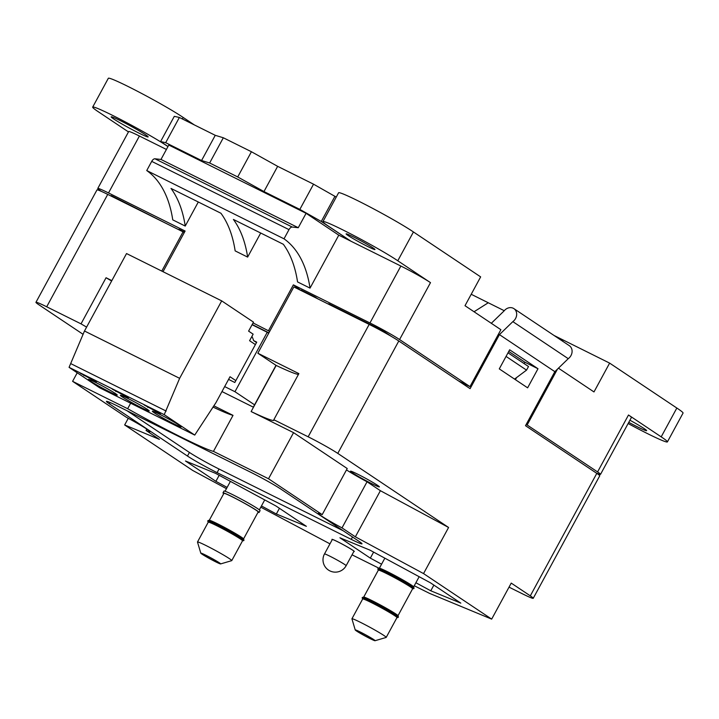 <?xml version="1.0" encoding="UTF-8"?>
<svg xmlns="http://www.w3.org/2000/svg" width="719" height="719" viewBox="0 0 719 719"><rect width="100%" height="100%" fill="white"/><g stroke="black" fill="none" stroke-linecap="round" stroke-linejoin="round"><path stroke-width="1.08" d="M209.31 520.232L223.897 493.36A19.503 1.123 28.5 0 1 236.83 499.157A19.503 1.123 28.5 0 1 255.856 510.032A19.503 1.123 28.5 0 1 258.184 511.973L243.588 538.846M200.799 553.163L197.491 542.063A19.503 1.123 28.5 0 1 197.491 541.991A19.503 1.123 28.5 0 1 210.424 547.788A19.503 1.123 28.5 0 1 229.451 558.672A19.503 1.123 28.5 0 1 231.77 560.604A19.503 1.123 28.5 0 1 231.716 560.649L220.607 563.921A11.288 0.647 -151.5 0 0 219.304 562.77A11.288 0.647 -151.5 0 0 208.007 556.326A11.288 0.647 -151.5 0 0 200.799 553.163A11.288 0.647 -151.5 0 0 210.415 559.076A11.288 0.647 -151.5 0 0 220.607 563.921M197.491 541.991L208.249 522.183A19.503 1.123 28.5 0 1 221.182 527.971A19.503 1.123 28.5 0 1 240.209 538.855A19.503 1.123 28.5 0 1 242.537 540.796L231.77 560.604M218.522 562.384A10.264 0.593 -151.5 0 0 208.51 556.659A10.264 0.593 -151.5 0 0 201.697 553.612A10.264 0.593 -151.5 0 0 210.442 559.023A10.264 0.593 -151.5 0 0 219.744 563.399A10.264 0.593 -151.5 0 0 218.522 562.384M240.245 538.873A19.548 1.123 -151.5 0 0 220.598 527.665A19.548 1.123 -151.5 0 0 208.213 522.246L207.746 521.068A20.527 1.177 28.5 0 1 207.737 520.969A20.527 1.177 28.5 0 1 221.353 527.072A20.527 1.177 28.5 0 1 241.386 538.522A20.527 1.177 28.5 0 1 243.822 540.562A20.527 1.177 28.5 0 1 243.741 540.607L242.501 540.859A19.548 1.123 -151.5 0 0 242.501 540.859A19.548 1.123 -151.5 0 0 240.245 538.873M207.908 520.709L209.094 520.241A19.71 1.132 28.5 0 1 222.522 526.344A19.71 1.132 28.5 0 1 241.341 537.129A19.71 1.132 28.5 0 1 243.696 539.034L243.957 540.275A20.527 1.177 -151.5 0 0 241.503 538.297A20.527 1.177 -151.5 0 0 221.901 527.072A20.527 1.177 -151.5 0 0 207.908 520.709A20.527 1.177 -151.5 0 0 207.863 520.745L207.737 520.969M258.004 512.296A20.527 1.177 -151.5 0 0 259.083 512.467A20.527 1.177 -151.5 0 0 256.638 510.427A20.527 1.177 -151.5 0 0 236.605 498.968A20.527 1.177 -151.5 0 0 222.998 492.875A20.527 1.177 -151.5 0 0 223.726 493.683M259.083 512.467L260.062 510.661A20.527 1.177 -151.5 0 0 257.618 508.621A20.527 1.177 -151.5 0 0 237.585 497.171A20.527 1.177 -151.5 0 0 223.977 491.068L222.998 492.875M356.579 631.039A11.288 0.647 -151.5 0 0 367.319 637.196A11.288 0.647 -151.5 0 0 375.048 640.719A11.288 0.647 -151.5 0 0 365.468 634.733A11.288 0.647 -151.5 0 0 355.231 629.961A11.288 0.647 -151.5 0 0 356.579 631.039M357.361 631.426A10.264 0.593 -151.5 0 0 367.373 637.151A10.264 0.593 -151.5 0 0 374.177 640.198A10.264 0.593 -151.5 0 0 365.441 634.787A10.264 0.593 -151.5 0 0 356.139 630.401A10.264 0.593 -151.5 0 0 357.361 631.426M355.231 629.961L351.933 618.861A19.503 1.123 28.5 0 1 351.933 618.789A19.503 1.123 28.5 0 1 369.611 627.112A19.503 1.123 28.5 0 1 386.211 637.402A19.503 1.123 28.5 0 1 386.157 637.447L375.048 640.719M386.211 637.402L396.969 617.594A19.503 1.123 -151.5 0 0 380.369 607.294A19.503 1.123 -151.5 0 0 362.691 598.981L351.933 618.789M396.933 617.657L396.933 617.657A19.548 1.123 -151.5 0 0 380.369 607.294A19.548 1.123 -151.5 0 0 362.655 599.044L362.178 597.866A20.527 1.177 28.5 0 1 362.178 597.768A20.527 1.177 28.5 0 1 380.782 606.521A20.527 1.177 28.5 0 1 398.263 617.36A20.527 1.177 28.5 0 1 398.182 617.405L396.933 617.657M362.349 597.507L363.535 597.04A19.71 1.132 28.5 0 1 381.349 605.488A19.71 1.132 28.5 0 1 398.137 615.832L398.389 617.073A20.527 1.177 -151.5 0 0 380.908 606.306A20.527 1.177 -151.5 0 0 362.349 597.507A20.527 1.177 -151.5 0 0 362.295 597.543L362.178 597.768M398.029 615.644L412.616 588.771A19.503 1.123 -151.5 0 0 396.016 578.48A19.503 1.123 -151.5 0 0 378.338 570.158L363.742 597.031M412.58 588.843L412.58 588.843A19.548 1.123 -151.5 0 0 396.016 578.471A19.548 1.123 -151.5 0 0 378.302 570.221A19.548 1.123 -151.5 0 0 378.302 570.23L377.834 569.044A20.527 1.177 28.5 0 1 377.826 568.945A20.527 1.177 28.5 0 1 396.43 577.708A20.527 1.177 28.5 0 1 413.91 588.537A20.527 1.177 28.5 0 1 413.829 588.591L412.58 588.843M377.996 568.684L379.183 568.226A19.71 1.132 28.5 0 1 396.996 576.665A19.71 1.132 28.5 0 1 413.784 587.01L414.036 588.259A20.527 1.177 -151.5 0 0 396.555 577.483A20.527 1.177 -151.5 0 0 377.996 568.684A20.527 1.177 -151.5 0 0 377.951 568.729L377.826 568.945M346.136 565.709L353.955 551.293A12.322 0.71 -151.5 0 0 343.466 544.795A12.322 0.71 -151.5 0 0 332.304 539.538L324.485 553.954A12.322 12.322 0 0 0 329.428 570.652A12.322 12.322 0 0 0 346.136 565.709A12.322 0.71 -151.5 0 0 340.851 562.132A12.322 0.71 -151.5 0 0 329.859 556.182A12.322 0.71 -151.5 0 0 324.485 553.954M300.875 290.431L293.37 284.868L369.961 322.957L400.869 266.039L338.784 235.167L310.033 288.121A163.51 86.505 -63.6 0 0 284.014 238.816L146.739 170.547L151.718 161.371A4.107 2.175 -63.6 0 1 154.962 158.791L160.984 159.447L298.259 227.716L306.087 213.309L168.803 145.04L160.984 159.447M317.942 298.915L314.976 296.938L314.76 297.333M314.976 296.938L301.09 290.036M184.54 232.075L178.941 229.289L178.725 229.694M391.352 336.402L382.679 330.605L328.7 303.76L328.484 304.164M458.506 380.908L469.974 386.615L399.584 339.557A24.635 1.42 -151.5 0 0 369.961 322.957M163.024 271.701L185.107 231.033L108.515 192.944A24.635 1.42 -151.5 0 0 97.757 188.477A24.635 1.42 -151.5 0 0 100.687 190.921L101.334 191.353M168.183 224.445L111.238 195.622L111.023 196.026M596.168 472.94A24.635 1.42 -151.5 0 0 600.518 474.369A24.635 1.42 -151.5 0 0 597.588 471.925L526.227 424.381M558.447 368.173L593.984 391.936L609.631 363.113L554.034 335.467M527.198 424.866L557.459 369.135M628.127 423.536A45.207 2.606 -151.5 0 0 667.403 441.906A45.207 2.606 -151.5 0 0 661.192 436.864L628.496 415.007A24.635 1.42 -151.5 0 1 631.426 417.451L600.518 474.369M661.192 436.864L676.84 408.041L609.631 363.113M310.033 288.121L297.549 281.92A163.51 86.505 116.4 0 0 283.322 244.271L233.405 219.448A163.51 86.505 116.4 0 1 247.633 257.096L235.149 250.886A163.51 86.505 116.4 0 0 220.922 213.246L171.005 188.423A163.51 86.505 116.4 0 1 185.232 226.063L198.3 201.994M146.739 170.547A163.51 86.505 116.4 0 1 172.749 219.861L185.232 226.063M247.633 257.096L260.7 233.019M166.413 149.453L139.414 136.026A24.635 1.42 -151.5 0 0 128.665 131.559L97.757 188.477M269.688 331.396L253.043 322.921M268.529 330.623L293.37 284.868M382.31 331.288L382.679 330.605M194.319 124.899L183.183 117.458A45.207 2.606 -151.5 0 0 139.082 92.113A45.207 2.606 -151.5 0 0 108.335 78.281L92.688 107.104A45.207 2.606 -151.5 0 0 98.898 112.146L128.467 131.919M469.974 386.615L500.882 329.697L465.004 305.71L480.651 276.887L413.434 231.958A45.207 2.606 -151.5 0 0 369.332 206.614A45.207 2.606 -151.5 0 0 338.586 192.782L322.939 221.605A45.207 2.606 -151.5 0 0 329.149 226.647L350.953 241.216M113.665 118.932A21.04 1.213 -151.5 0 0 134.201 130.678A21.04 1.213 -151.5 0 0 148.15 136.925A21.04 1.213 -151.5 0 0 130.238 125.816A21.04 1.213 -151.5 0 0 111.166 116.846A21.04 1.213 -151.5 0 0 113.665 118.932M167.976 146.568L167.536 146.281A45.207 2.606 -151.5 0 0 123.434 120.936A45.207 2.606 -151.5 0 0 92.688 107.104M348.059 235.49A16.42 0.944 -151.5 0 0 364.084 244.649A16.42 0.944 -151.5 0 0 374.967 249.529A16.42 0.944 -151.5 0 0 360.983 240.865A16.42 0.944 -151.5 0 0 346.1 233.855A16.42 0.944 -151.5 0 0 348.059 235.49M399.584 339.557L430.492 282.639A24.635 1.42 -151.5 0 0 400.869 266.039M430.492 282.639L397.787 260.772A45.207 2.606 -151.5 0 0 353.685 235.437A45.207 2.606 -151.5 0 0 322.939 221.605M628.774 422.341A21.04 1.213 -151.5 0 0 646.642 430.663A21.04 1.213 -151.5 0 0 629.925 420.211M667.403 441.906L683.05 413.083A45.207 2.606 -151.5 0 0 676.84 408.041M504.253 310.716L471.206 294.278M397.787 260.772L413.434 231.958M182.365 118.959L183.183 117.458M306.087 213.309L338.784 235.167M561.943 340.752L563.139 339.997L562.519 341.139M252.18 324.521L268.915 332.834M298.259 227.716L292.238 227.051A4.107 2.175 116.4 0 0 288.993 229.631L284.014 238.816M506.05 356.417L526.542 370.123L514.552 379.093M508.009 352.822L528.501 366.519L526.542 370.123M474.046 311.758L488.264 302.762M254.58 404.824L234.96 391.711L267.234 332.268L252.072 324.727M268.69 333.239L267.234 332.268M224.67 386.588L234.96 391.711M228.579 379.389L234.816 382.49L256.728 342.136L253.609 340.59A29.155 24.68 -56.2 0 0 251.911 336.411M256.512 342.532L253.609 340.59M221.695 300.875L179.633 378.329L164.229 414.674L194.741 435.076L99.59 387.757L69.069 367.346L84.483 331.01L126.535 253.555L221.695 300.875L253.483 322.121L248.594 331.126L253.133 334.164L249.583 340.707L255.398 344.599M194.741 435.076L215.97 402.613L230.017 376.738L235.832 380.621M179.274 425.262A16.42 0.944 -151.5 0 0 163.249 416.103A16.42 0.944 -151.5 0 0 152.365 411.223A16.42 0.944 -151.5 0 0 166.341 419.887A16.42 0.944 -151.5 0 0 181.233 426.897A16.42 0.944 -151.5 0 0 179.274 425.262M160.319 413.659L144.204 405.022L160.319 413.659M96.355 381.852L80.24 373.215L96.355 381.852M128.333 397.76L112.227 389.123L128.333 397.76M122.338 396.951A16.42 0.944 -151.5 0 0 138.363 406.118A16.42 0.944 -151.5 0 0 149.246 410.989A16.42 0.944 -151.5 0 0 135.271 402.325A16.42 0.944 -151.5 0 0 120.379 395.324A16.42 0.944 -151.5 0 0 122.338 396.951M90.36 381.052A16.42 0.944 -151.5 0 0 106.385 390.21A16.42 0.944 -151.5 0 0 117.269 395.091A16.42 0.944 -151.5 0 0 103.284 386.427A16.42 0.944 -151.5 0 0 88.401 379.416A16.42 0.944 -151.5 0 0 90.36 381.052M69.069 367.346L164.229 414.674M71.028 363.751L166.179 411.07M84.483 331.01L179.633 378.329M116.127 391.064L115.858 391.549M84.141 375.156L83.88 375.651M148.105 406.963L147.835 407.457M168.003 146.514L160.598 141.562L174.295 116.343L179.373 117.467L215.26 135.316L223.33 137.769L251.416 151.736L277.651 166.341L313.538 184.181L336.249 197.096M160.598 141.562L165.685 142.686L201.563 160.526L209.642 162.988L237.719 176.955L263.963 191.56L299.841 209.4L321.276 221.461L350.486 240.982M179.373 117.467L165.685 142.686M215.26 135.316L201.563 160.526M223.33 137.769L209.642 162.988M251.416 151.736L237.719 176.955M277.651 166.341L263.963 191.56M313.538 184.181L299.841 209.4M334.973 196.242L321.276 221.461M491.311 323.289L504.091 310.914A8.17 6.92 123.8 0 1 513.896 308.631A8.17 6.92 123.8 0 1 512.845 321.636L499.444 334.623L470.1 388.664L398.802 340.995A24.635 1.42 -151.5 0 0 369.18 324.404L293.837 286.935L257.842 353.218L276.168 365.441A77.239 4.449 28.5 0 0 298.475 374.347M257.842 353.218L298.87 373.619L273.831 419.734L308.154 436.801A24.635 1.42 -151.5 0 1 337.777 453.392L448.584 527.476L423.545 573.582L491.67 619.122L511.227 583.1L530.307 595.853A24.635 1.42 28.5 0 1 533.237 598.298L599.736 475.816A24.635 1.42 -151.5 0 0 596.806 473.363L525.508 425.702L554.843 371.66L499.444 334.623M111.84 280.617L106.061 277.741L81.022 323.856L46.699 306.788A24.635 1.42 -151.5 0 0 35.95 302.313A24.635 1.42 -151.5 0 0 38.88 304.766L83.107 334.335M184.235 232.632L183.075 231.851L161.775 271.081M183.075 231.851L107.733 194.391A24.635 1.42 -151.5 0 0 96.975 189.915L35.95 302.313M111.634 280.994A77.239 4.449 28.5 0 1 106.061 277.741M130.651 403.197L127.658 408.716L72.592 381.331L126.265 417.209A24.635 1.42 -151.5 0 1 150.019 431.715A24.635 1.42 -151.5 0 1 146.074 430.456L159.42 439.381L124.657 424.956L192.773 470.496L226.449 488.659M72.592 381.331L77.221 372.802M380.396 490.7L367.05 481.784L342.01 527.89L355.357 536.814L380.396 490.7L448.584 527.476M86.595 327.109A77.239 4.449 28.5 0 1 81.022 323.856M124.657 424.956L128.27 418.296M260.781 507.174L329.967 543.852M352.04 554.825L379.066 568.262M414.252 585.76L429.603 593.4L491.67 619.122M509.034 587.144L522.479 593.831A24.635 1.42 28.5 0 0 533.237 598.298M509.654 349.793L499.283 368.892L527.62 387.829L537.992 368.739L509.654 349.793M273.831 419.734A77.239 4.449 28.5 0 1 273.93 420.256A77.239 4.449 28.5 0 1 251.129 411.556L276.168 365.441M221.973 391.558L253.322 407.152L276.006 365.36M212.995 407.062A78.739 4.53 -151.5 0 0 233.019 415.357L213.831 405.813M233.019 415.357L213.453 451.379L268.52 478.764L293.559 432.649L251.129 411.556M352.463 472.832A16.42 0.944 -151.5 0 0 368.488 481.991A16.42 0.944 -151.5 0 0 379.371 486.871A16.42 0.944 -151.5 0 0 365.396 478.207A16.42 0.944 -151.5 0 0 350.504 471.197A16.42 0.944 -151.5 0 0 352.463 472.832M268.52 478.764L322.193 514.642L347.232 468.536L293.559 432.649M367.05 481.784A24.635 1.42 28.5 0 1 346.486 469.902M423.545 573.582L355.357 536.814M146.074 430.456L146.82 429.09M117.179 405.849A24.635 1.42 -151.5 0 0 106.43 401.382A24.635 1.42 -151.5 0 0 109.36 403.826L187.47 456.053A24.635 1.42 -151.5 0 0 217.093 472.644L351.249 539.358A24.635 1.42 -151.5 0 0 361.999 543.825A24.635 1.42 -151.5 0 0 359.069 541.38L280.958 489.163A24.635 1.42 -151.5 0 0 251.335 472.563L117.179 405.849M353.865 551.455A12.726 0.737 -151.5 0 0 354.314 551.491A12.726 0.737 -151.5 0 0 343.484 544.777A12.726 0.737 -151.5 0 0 331.944 539.34A12.726 0.737 -151.5 0 0 332.214 539.699M322.193 514.642A24.635 1.42 -151.5 0 0 318.256 513.393A24.635 1.42 -151.5 0 0 342.01 527.89M127.658 408.716A78.739 4.53 -151.5 0 0 213.453 451.379M261.455 505.942L276.348 513.995L306.375 526.326L275.961 505.987L215.511 473.327L185.484 460.996L215.898 481.335L227.132 487.401M415.888 582.741L430.78 590.793L460.816 603.124L430.402 582.785L369.952 550.125L339.925 537.794L370.339 558.133L381.573 564.199M433.872 585.104L430.78 590.793M373.61 552.102L370.339 558.133M279.43 508.306L276.348 513.995M219.169 475.304L215.898 481.335M513.896 308.631L569.304 345.668A8.17 6.92 123.8 0 1 568.253 358.682L554.843 371.66M512.845 321.636L568.253 358.682M508.755 351.438L524.888 362.223L524.133 363.598M516.53 377.619L515.415 379.668M524.888 362.223L537.992 368.739M127.137 410.801L189.43 452.449A24.635 1.42 -151.5 0 0 219.052 469.04L343.251 530.802M597.588 471.925L628.496 415.007M108.515 192.944L139.414 136.026M151.718 161.371L288.993 229.631M154.962 158.791L292.238 227.051M46.699 306.788L107.733 194.391M530.307 595.853L596.806 473.363M337.777 453.392L398.802 340.995M308.154 436.801L369.18 324.404M110.079 402.505L109.36 403.826M352.526 537.003L351.249 539.358M219.052 469.04L217.093 472.644M189.43 452.449L187.47 456.053M259.334 509.852L264.727 499.921M225.056 491.239L230.404 481.371M413.677 586.83L419.159 576.719M379.389 568.217L384.845 558.169"/></g></svg>
